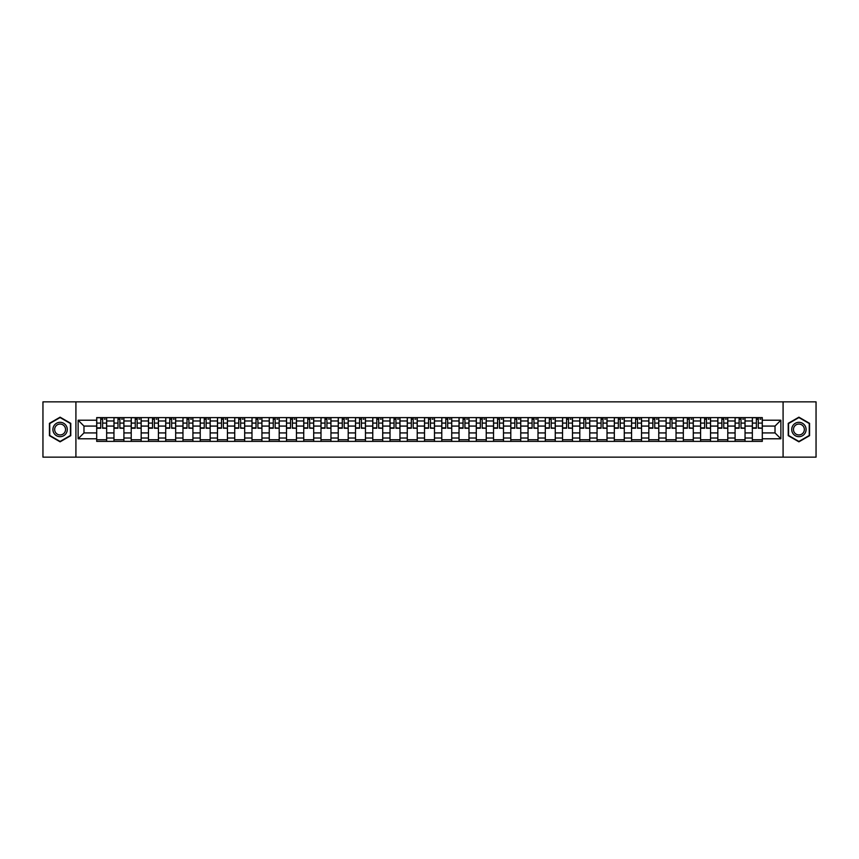 <?xml version="1.0" encoding="UTF-8"?>
<svg xmlns="http://www.w3.org/2000/svg" width="859" height="859" viewBox="0 0 859 859"><rect width="100%" height="100%" fill="white"/><g stroke="black" fill="none" stroke-linecap="round" stroke-linejoin="round"><path stroke-width="1.29" d="M783.086 457.149L816.05 457.149L816.05 401.851L42.95 401.851L42.95 457.149L783.086 457.149L783.086 401.851M113.957 441.386L113.957 420.985L106.656 420.985L106.656 441.386M106.656 420.985L106.656 417.614M113.957 420.985L113.957 417.614M123.911 417.614L123.911 441.386M131.212 441.386L131.212 417.614M141.166 417.614L141.166 441.386M148.467 441.386L148.467 417.614M158.421 417.614L158.421 441.386M165.712 441.386L165.712 417.614M175.676 417.614L175.676 441.386M182.967 441.386L182.967 417.614M192.921 417.614L192.921 441.386M200.222 441.386L200.222 417.614M210.176 417.614L210.176 441.386M217.477 441.386L217.477 417.614M227.431 417.614L227.431 441.386M234.732 441.386L234.732 417.614M244.686 417.614L244.686 441.386M251.988 441.386L251.988 417.614M261.941 417.614L261.941 441.386M269.243 441.386L269.243 417.614M279.196 417.614L279.196 441.386M286.498 441.386L286.498 417.614M296.452 417.614L296.452 441.386M303.742 441.386L303.742 417.614M313.696 417.614L313.696 441.386M320.998 441.386L320.998 417.614M330.951 417.614L330.951 441.386M338.253 441.386L338.253 417.614M348.206 417.614L348.206 441.386M355.508 441.386L355.508 417.614M365.462 417.614L365.462 441.386M372.763 441.386L372.763 417.614M382.717 417.614L382.717 441.386M390.018 441.386L390.018 417.614M399.972 417.614L399.972 441.386M407.273 441.386L407.273 417.614M417.227 417.614L417.227 441.386M424.518 441.386L424.518 417.614M434.482 417.614L434.482 441.386M441.773 441.386L441.773 417.614M451.727 417.614L451.727 441.386M459.028 441.386L459.028 417.614M468.982 417.614L468.982 441.386M476.283 441.386L476.283 417.614M486.237 417.614L486.237 441.386M493.538 441.386L493.538 417.614M503.492 417.614L503.492 441.386M510.794 441.386L510.794 417.614M520.747 417.614L520.747 441.386M528.049 441.386L528.049 417.614M538.002 417.614L538.002 441.386M545.304 441.386L545.304 417.614M555.258 417.614L555.258 441.386M562.548 441.386L562.548 417.614M572.502 417.614L572.502 441.386M579.804 441.386L579.804 417.614M589.757 417.614L589.757 441.386M597.059 441.386L597.059 417.614M607.012 417.614L607.012 441.386M614.314 441.386L614.314 417.614M624.268 417.614L624.268 441.386M631.569 441.386L631.569 417.614M641.523 417.614L641.523 441.386M648.824 441.386L648.824 417.614M658.778 417.614L658.778 441.386M666.079 441.386L666.079 417.614M676.033 417.614L676.033 441.386M683.324 441.386L683.324 417.614M693.288 417.614L693.288 441.386M700.579 441.386L700.579 417.614M710.533 417.614L710.533 441.386M717.834 441.386L717.834 417.614M727.788 417.614L727.788 441.386M735.089 441.386L735.089 417.614M745.043 417.614L745.043 441.386M752.344 441.386L752.344 417.614M752.344 432.925L745.043 432.925M735.089 432.925L727.788 432.925M717.834 432.925L710.533 432.925M700.579 432.925L693.288 432.925M683.324 432.925L676.033 432.925M666.079 432.925L658.778 432.925M648.824 432.925L641.523 432.925M631.569 432.925L624.268 432.925M614.314 432.925L607.012 432.925M597.059 432.925L589.757 432.925M579.804 432.925L572.502 432.925M562.548 432.925L555.258 432.925M545.304 432.925L538.002 432.925M528.049 432.925L520.747 432.925M510.794 432.925L503.492 432.925M493.538 432.925L486.237 432.925M476.283 432.925L468.982 432.925M459.028 432.925L451.727 432.925M441.773 432.925L434.482 432.925M424.518 432.925L417.227 432.925M407.273 432.925L399.972 432.925M390.018 432.925L382.717 432.925M372.763 432.925L365.462 432.925M355.508 432.925L348.206 432.925M338.253 432.925L330.951 432.925M320.998 432.925L313.696 432.925M303.742 432.925L296.452 432.925M286.498 432.925L279.196 432.925M269.243 432.925L261.941 432.925M251.988 432.925L244.686 432.925M234.732 432.925L227.431 432.925M217.477 432.925L210.176 432.925M200.222 432.925L192.921 432.925M182.967 432.925L175.676 432.925M165.712 432.925L158.421 432.925M148.467 432.925L141.166 432.925M131.212 432.925L123.911 432.925M113.957 432.925L106.656 432.925M752.344 426.075L745.043 426.075M735.089 426.075L727.788 426.075M717.834 426.075L710.533 426.075M700.579 426.075L693.288 426.075M683.324 426.075L676.033 426.075M666.079 426.075L658.778 426.075M648.824 426.075L641.523 426.075M631.569 426.075L624.268 426.075M614.314 426.075L607.012 426.075M597.059 426.075L589.757 426.075M579.804 426.075L572.502 426.075M562.548 426.075L555.258 426.075M545.304 426.075L538.002 426.075M528.049 426.075L520.747 426.075M510.794 426.075L503.492 426.075M493.538 426.075L486.237 426.075M476.283 426.075L468.982 426.075M459.028 426.075L451.727 426.075M441.773 426.075L434.482 426.075M424.518 426.075L417.227 426.075M407.273 426.075L399.972 426.075M390.018 426.075L382.717 426.075M372.763 426.075L365.462 426.075M355.508 426.075L348.206 426.075M338.253 426.075L330.951 426.075M320.998 426.075L313.696 426.075M303.742 426.075L296.452 426.075M286.498 426.075L279.196 426.075M269.243 426.075L261.941 426.075M251.988 426.075L244.686 426.075M234.732 426.075L227.431 426.075M217.477 426.075L210.176 426.075M200.222 426.075L192.921 426.075M182.967 426.075L175.676 426.075M165.712 426.075L158.421 426.075M148.467 426.075L141.166 426.075M131.212 426.075L123.911 426.075M113.957 426.075L106.656 426.075M83.978 432.925L96.702 432.925L96.702 426.075L83.978 426.075L83.978 432.925L78.126 438.788L78.126 420.212L96.702 420.212L96.702 426.075M762.298 426.075L762.298 432.925L775.022 432.925L775.022 426.075L762.298 426.075L762.298 417.614L96.702 417.614L96.702 420.212M762.298 420.212L780.874 420.212L780.874 438.788L762.298 438.788L762.298 432.925M96.702 432.925L96.702 441.386L762.298 441.386L762.298 438.788M96.702 438.788L78.126 438.788M75.914 457.149L75.914 401.851M70.771 423.337L60.098 417.173L49.425 423.337L49.425 435.663L60.098 441.827L70.771 435.663L70.771 423.337M809.575 423.337L798.902 417.173L788.229 423.337L788.229 435.663L798.902 441.827L809.575 435.663L809.575 423.337M106.656 439.733L96.702 439.733M100.739 419.267L102.618 419.267M123.911 439.733L113.957 439.733M117.994 419.267L119.873 419.267M141.166 439.733L131.212 439.733M135.25 419.267L137.129 419.267M158.421 439.733L148.467 439.733M152.505 419.267L154.384 419.267M175.676 439.733L165.712 439.733M169.749 419.267L171.639 419.267M192.921 439.733L182.967 439.733M187.004 419.267L188.883 419.267M210.176 439.733L200.222 439.733M204.259 419.267L206.139 419.267M227.431 439.733L217.477 439.733M221.515 419.267L223.394 419.267M244.686 439.733L234.732 439.733M238.77 419.267L240.649 419.267M261.941 439.733L251.988 439.733M256.025 419.267L257.904 419.267M279.196 439.733L269.243 439.733M273.28 419.267L275.159 419.267M296.452 439.733L286.498 439.733M290.535 419.267L292.414 419.267M313.696 439.733L303.742 439.733M307.78 419.267L309.659 419.267M330.951 439.733L320.998 439.733M325.035 419.267L326.914 419.267M348.206 439.733L338.253 439.733M342.29 419.267L344.169 419.267M365.462 439.733L355.508 439.733M359.545 419.267L361.424 419.267M382.717 439.733L372.763 439.733M376.8 419.267L378.679 419.267M399.972 439.733L390.018 439.733M394.056 419.267L395.935 419.267M417.227 439.733L407.273 439.733M411.311 419.267L413.19 419.267M434.482 439.733L424.518 439.733M428.555 419.267L430.445 419.267M451.727 439.733L441.773 439.733M445.81 419.267L447.689 419.267M468.982 439.733L459.028 439.733M463.065 419.267L464.944 419.267M486.237 439.733L476.283 439.733M480.321 419.267L482.2 419.267M503.492 439.733L493.538 439.733M497.576 419.267L499.455 419.267M520.747 439.733L510.794 439.733M514.831 419.267L516.71 419.267M538.002 439.733L528.049 439.733M532.086 419.267L533.965 419.267M555.258 439.733L545.304 439.733M549.341 419.267L551.22 419.267M572.502 439.733L562.548 439.733M566.586 419.267L568.465 419.267M589.757 439.733L579.804 439.733M583.841 419.267L585.72 419.267M607.012 439.733L597.059 439.733M601.096 419.267L602.975 419.267M624.268 439.733L614.314 439.733M618.351 419.267L620.23 419.267M641.523 439.733L631.569 439.733M635.606 419.267L637.485 419.267M658.778 439.733L648.824 439.733M652.861 419.267L654.741 419.267M676.033 439.733L666.079 439.733M670.117 419.267L671.996 419.267M693.288 439.733L683.324 439.733M687.361 419.267L689.251 419.267M710.533 439.733L700.579 439.733M704.616 419.267L706.495 419.267M727.788 439.733L717.834 439.733M721.871 419.267L723.75 419.267M745.043 439.733L735.089 439.733M739.127 419.267L741.006 419.267M762.298 439.733L752.344 439.733M756.382 419.267L758.261 419.267M78.126 420.212L83.978 426.075M775.022 432.925L780.874 438.788M775.022 426.075L780.874 420.212M102.618 427.846L106.602 428.233L102.618 428.233L102.618 417.721L106.602 417.721L104.39 417.721M106.602 427.846L106.602 417.721M100.739 419.16L102.618 419.16M104.39 419.16L105.163 419.16M98.968 417.721L96.756 417.721L96.756 428.233L100.739 428.233L100.739 417.721L99.139 417.721M96.756 417.721L104.218 417.721M119.873 427.846L123.857 428.233L119.873 428.233L119.873 417.721L123.857 417.721L121.645 417.721M123.857 427.846L123.857 417.721M117.994 419.16L119.873 419.16M121.645 419.16L122.418 419.16M116.223 417.721L114.011 417.721L114.011 428.233L117.994 428.233L117.994 417.721L116.384 417.721M114.011 417.721L121.473 417.721M137.129 427.846L141.112 428.233L137.129 428.233L137.129 417.721L141.112 417.721L138.9 417.721M141.112 427.846L141.112 417.721M135.25 419.16L137.129 419.16M138.9 419.16L139.673 419.16M133.478 417.721L131.266 417.721L131.266 428.233L135.25 428.233L135.25 417.721L133.639 417.721M131.266 417.721L138.728 417.721M53.87 433.097A7.194 7.194 0 0 0 63.684 435.728A7.194 7.194 0 0 0 66.315 425.903A7.194 7.194 0 0 0 56.501 423.272A7.194 7.194 0 0 0 53.87 433.097M55.384 432.217A5.444 5.444 0 0 0 62.814 434.214A5.444 5.444 0 0 0 64.812 426.783A5.444 5.444 0 0 0 57.37 424.786A5.444 5.444 0 0 0 55.384 432.217M60.098 417.56L70.438 423.53L70.438 435.47L60.098 441.44L49.747 435.47L49.747 423.53L60.098 417.56M792.685 433.097A7.194 7.194 0 0 0 802.499 435.728A7.194 7.194 0 0 0 805.13 425.903A7.194 7.194 0 0 0 795.316 423.272A7.194 7.194 0 0 0 792.685 433.097M794.188 432.217A5.444 5.444 0 0 0 801.63 434.214A5.444 5.444 0 0 0 803.616 426.783A5.444 5.444 0 0 0 796.186 424.786A5.444 5.444 0 0 0 794.188 432.217M798.902 417.56L809.253 423.53L809.253 435.47L798.902 441.44L788.562 435.47L788.562 423.53L798.902 417.56M154.384 427.846L158.357 428.233L154.384 428.233L154.384 417.721L158.357 417.721L156.145 417.721M158.357 427.846L158.357 417.721M152.505 419.16L154.384 419.16M156.145 419.16L156.929 419.16M150.733 417.721L148.521 417.721L148.521 428.233L152.505 428.233L152.505 417.721L150.894 417.721M148.521 417.721L155.984 417.721M171.639 427.846L175.612 428.233L171.639 428.233L171.639 417.721L175.612 417.721L173.4 417.721M175.612 427.846L175.612 417.721M169.749 419.16L171.639 419.16M173.4 419.16L174.173 419.16M167.988 417.721L165.776 417.721L165.776 428.233L169.749 428.233L169.749 417.721L168.149 417.721M165.776 417.721L173.239 417.721M188.883 427.846L192.867 428.233L188.883 428.233L188.883 417.721L192.867 417.721L190.655 417.721M192.867 427.846L192.867 417.721M187.004 419.16L188.883 419.16M190.655 419.16L191.428 419.16M185.243 417.721L183.021 417.721L183.021 428.233L187.004 428.233L187.004 417.721L185.404 417.721M183.021 417.721L190.494 417.721M206.139 427.846L210.122 428.233L206.139 428.233L206.139 417.721L210.122 417.721L207.91 417.721M210.122 427.846L210.122 417.721M204.259 419.16L206.139 419.16M207.91 419.16L208.683 419.16M202.488 417.721L200.276 417.721L200.276 428.233L204.259 428.233L204.259 417.721L202.66 417.721M200.276 417.721L207.749 417.721M223.394 427.846L227.377 428.233L223.394 428.233L223.394 417.721L227.377 417.721L225.165 417.721M227.377 427.846L227.377 417.721M221.515 419.16L223.394 419.16M225.165 419.16L225.938 419.16M219.743 417.721L217.531 417.721L217.531 428.233L221.515 428.233L221.515 417.721L219.915 417.721M217.531 417.721L225.004 417.721M240.649 427.846L244.632 428.233L240.649 428.233L240.649 417.721L244.632 417.721L242.421 417.721M244.632 427.846L244.632 417.721M238.77 419.16L240.649 419.16M242.421 419.16L243.194 419.16M236.998 417.721L234.786 417.721L234.786 428.233L238.77 428.233L238.77 417.721L237.17 417.721M234.786 417.721L242.249 417.721M257.904 427.846L261.888 428.233L257.904 428.233L257.904 417.721L261.888 417.721L259.676 417.721M261.888 427.846L261.888 417.721M256.025 419.16L257.904 419.16M259.676 419.16L260.449 419.16M254.253 417.721L252.041 417.721L252.041 428.233L256.025 428.233L256.025 417.721L254.414 417.721M252.041 417.721L259.504 417.721M275.159 427.846L279.143 428.233L275.159 428.233L275.159 417.721L279.143 417.721L276.931 417.721M279.143 427.846L279.143 417.721M273.28 419.16L275.159 419.16M276.931 419.16L277.704 419.16M271.508 417.721L269.296 417.721L269.296 428.233L273.28 428.233L273.28 417.721L271.669 417.721M269.296 417.721L276.759 417.721M292.414 427.846L296.387 428.233L292.414 428.233L292.414 417.721L296.387 417.721L294.175 417.721M296.387 427.846L296.387 417.721M290.535 419.16L292.414 419.16M294.175 419.16L294.959 419.16M288.764 417.721L286.552 417.721L286.552 428.233L290.535 428.233L290.535 417.721L288.925 417.721M286.552 417.721L294.014 417.721M309.659 427.846L313.642 428.233L309.659 428.233L309.659 417.721L313.642 417.721L311.43 417.721M313.642 427.846L313.642 417.721M307.78 419.16L309.659 419.16M311.43 419.16L312.204 419.16M306.019 417.721L303.807 417.721L303.807 428.233L307.78 428.233L307.78 417.721L306.18 417.721M303.807 417.721L311.269 417.721M326.914 427.846L330.898 428.233L326.914 428.233L326.914 417.721L330.898 417.721L328.686 417.721M330.898 427.846L330.898 417.721M325.035 419.16L326.914 419.16M328.686 419.16L329.459 419.16M323.263 417.721L321.051 417.721L321.051 428.233L325.035 428.233L325.035 417.721L323.435 417.721M321.051 417.721L328.525 417.721M344.169 427.846L348.153 428.233L344.169 428.233L344.169 417.721L348.153 417.721L345.941 417.721M348.153 427.846L348.153 417.721M342.29 419.16L344.169 419.16M345.941 419.16L346.714 419.16M340.518 417.721L338.306 417.721L338.306 428.233L342.29 428.233L342.29 417.721L340.69 417.721M338.306 417.721L345.78 417.721M361.424 427.846L365.408 428.233L361.424 428.233L361.424 417.721L365.408 417.721L363.196 417.721M365.408 427.846L365.408 417.721M359.545 419.16L361.424 419.16M363.196 419.16L363.969 419.16M357.773 417.721L355.562 417.721L355.562 428.233L359.545 428.233L359.545 417.721L357.945 417.721M355.562 417.721L363.024 417.721M378.679 427.846L382.663 428.233L378.679 428.233L378.679 417.721L382.663 417.721L380.451 417.721M382.663 427.846L382.663 417.721M376.8 419.16L378.679 419.16M380.451 419.16L381.224 419.16M375.029 417.721L372.817 417.721L372.817 428.233L376.8 428.233L376.8 417.721L375.19 417.721M372.817 417.721L380.279 417.721M395.935 427.846L399.918 428.233L395.935 428.233L395.935 417.721L399.918 417.721L397.706 417.721M399.918 427.846L399.918 417.721M394.056 419.16L395.935 419.16M397.706 419.16L398.479 419.16M392.284 417.721L390.072 417.721L390.072 428.233L394.056 428.233L394.056 417.721L392.445 417.721M390.072 417.721L397.534 417.721M413.19 427.846L417.173 428.233L413.19 428.233L413.19 417.721L417.173 417.721L414.951 417.721M417.173 427.846L417.173 417.721M411.311 419.16L413.19 419.16M414.951 419.16L415.735 419.16M409.539 417.721L407.327 417.721L407.327 428.233L411.311 428.233L411.311 417.721L409.7 417.721M407.327 417.721L414.79 417.721M430.445 427.846L434.418 428.233L430.445 428.233L430.445 417.721L434.418 417.721L432.206 417.721M434.418 427.846L434.418 417.721M428.555 419.16L430.445 419.16M432.206 419.16L432.979 419.16M426.794 417.721L424.582 417.721L424.582 428.233L428.555 428.233L428.555 417.721L426.955 417.721M424.582 417.721L432.045 417.721M447.689 427.846L451.673 428.233L447.689 428.233L447.689 417.721L451.673 417.721L449.461 417.721M451.673 427.846L451.673 417.721M445.81 419.16L447.689 419.16M449.461 419.16L450.234 419.16M444.049 417.721L441.827 417.721L441.827 428.233L445.81 428.233L445.81 417.721L444.21 417.721M441.827 417.721L449.3 417.721M464.944 427.846L468.928 428.233L464.944 428.233L464.944 417.721L468.928 417.721L466.716 417.721M468.928 427.846L468.928 417.721M463.065 419.16L464.944 419.16M466.716 419.16L467.489 419.16M461.294 417.721L459.082 417.721L459.082 428.233L463.065 428.233L463.065 417.721L461.466 417.721M459.082 417.721L466.555 417.721M482.2 427.846L486.183 428.233L482.2 428.233L482.2 417.721L486.183 417.721L483.971 417.721M486.183 427.846L486.183 417.721M480.321 419.16L482.2 419.16M483.971 419.16L484.744 419.16M478.549 417.721L476.337 417.721L476.337 428.233L480.321 428.233L480.321 417.721L478.721 417.721M476.337 417.721L483.81 417.721M499.455 427.846L503.438 428.233L499.455 428.233L499.455 417.721L503.438 417.721L501.226 417.721M503.438 427.846L503.438 417.721M497.576 419.16L499.455 419.16M501.226 419.16L502 419.16M495.804 417.721L493.592 417.721L493.592 428.233L497.576 428.233L497.576 417.721L495.976 417.721M493.592 417.721L501.055 417.721M516.71 427.846L520.694 428.233L516.71 428.233L516.71 417.721L520.694 417.721L518.482 417.721M520.694 427.846L520.694 417.721M514.831 419.16L516.71 419.16M518.482 419.16L519.255 419.16M513.059 417.721L510.847 417.721L510.847 428.233L514.831 428.233L514.831 417.721L513.22 417.721M510.847 417.721L518.31 417.721M533.965 427.846L537.949 428.233L533.965 428.233L533.965 417.721L537.949 417.721L535.737 417.721M537.949 427.846L537.949 417.721M532.086 419.16L533.965 419.16M535.737 419.16L536.51 419.16M530.314 417.721L528.102 417.721L528.102 428.233L532.086 428.233L532.086 417.721L530.475 417.721M528.102 417.721L535.565 417.721M551.22 427.846L555.193 428.233L551.22 428.233L551.22 417.721L555.193 417.721L552.981 417.721M555.193 427.846L555.193 417.721M549.341 419.16L551.22 419.16M552.981 419.16L553.765 419.16M547.57 417.721L545.358 417.721L545.358 428.233L549.341 428.233L549.341 417.721L547.731 417.721M545.358 417.721L552.82 417.721M568.465 427.846L572.448 428.233L568.465 428.233L568.465 417.721L572.448 417.721L570.236 417.721M572.448 427.846L572.448 417.721M566.586 419.16L568.465 419.16M570.236 419.16L571.01 419.16M564.825 417.721L562.613 417.721L562.613 428.233L566.586 428.233L566.586 417.721L564.986 417.721M562.613 417.721L570.075 417.721M585.72 427.846L589.704 428.233L585.72 428.233L585.72 417.721L589.704 417.721L587.492 417.721M589.704 427.846L589.704 417.721M583.841 419.16L585.72 419.16M587.492 419.16L588.265 419.16M582.069 417.721L579.857 417.721L579.857 428.233L583.841 428.233L583.841 417.721L582.241 417.721M579.857 417.721L587.331 417.721M602.975 427.846L606.959 428.233L602.975 428.233L602.975 417.721L606.959 417.721L604.747 417.721M606.959 427.846L606.959 417.721M601.096 419.16L602.975 419.16M604.747 419.16L605.52 419.16M599.324 417.721L597.112 417.721L597.112 428.233L601.096 428.233L601.096 417.721L599.496 417.721M597.112 417.721L604.586 417.721M620.23 427.846L624.214 428.233L620.23 428.233L620.23 417.721L624.214 417.721L622.002 417.721M624.214 427.846L624.214 417.721M618.351 419.16L620.23 419.16M622.002 419.16L622.775 419.16M616.579 417.721L614.368 417.721L614.368 428.233L618.351 428.233L618.351 417.721L616.751 417.721M614.368 417.721L621.83 417.721M637.485 427.846L641.469 428.233L637.485 428.233L637.485 417.721L641.469 417.721L639.257 417.721M641.469 427.846L641.469 417.721M635.606 419.16L637.485 419.16M639.257 419.16L640.03 419.16M633.835 417.721L631.623 417.721L631.623 428.233L635.606 428.233L635.606 417.721L633.996 417.721M631.623 417.721L639.085 417.721M654.741 427.846L658.724 428.233L654.741 428.233L654.741 417.721L658.724 417.721L656.512 417.721M658.724 427.846L658.724 417.721M652.861 419.16L654.741 419.16M656.512 419.16L657.285 419.16M651.09 417.721L648.878 417.721L648.878 428.233L652.861 428.233L652.861 417.721L651.251 417.721M648.878 417.721L656.34 417.721M671.996 427.846L675.979 428.233L671.996 428.233L671.996 417.721L675.979 417.721L673.757 417.721M675.979 427.846L675.979 417.721M670.117 419.16L671.996 419.16M673.757 419.16L674.54 419.16M668.345 417.721L666.133 417.721L666.133 428.233L670.117 428.233L670.117 417.721L668.506 417.721M666.133 417.721L673.596 417.721M689.251 427.846L693.224 428.233L689.251 428.233L689.251 417.721L693.224 417.721L691.012 417.721M693.224 427.846L693.224 417.721M687.361 419.16L689.251 419.16M691.012 419.16L691.785 419.16M685.6 417.721L683.388 417.721L683.388 428.233L687.361 428.233L687.361 417.721L685.761 417.721M683.388 417.721L690.851 417.721M706.495 427.846L710.479 428.233L706.495 428.233L706.495 417.721L710.479 417.721L708.267 417.721M710.479 427.846L710.479 417.721M704.616 419.16L706.495 419.16M708.267 419.16L709.04 419.16M702.855 417.721L700.643 417.721L700.643 428.233L704.616 428.233L704.616 417.721L703.016 417.721M700.643 417.721L708.106 417.721M723.75 427.846L727.734 428.233L723.75 428.233L723.75 417.721L727.734 417.721L725.522 417.721M727.734 427.846L727.734 417.721M721.871 419.16L723.75 419.16M725.522 419.16L726.295 419.16M720.1 417.721L717.888 417.721L717.888 428.233L721.871 428.233L721.871 417.721L720.271 417.721M717.888 417.721L725.361 417.721M741.006 427.846L744.989 428.233L741.006 428.233L741.006 417.721L744.989 417.721L742.777 417.721M744.989 427.846L744.989 417.721M739.127 419.16L741.006 419.16M742.777 419.16L743.55 419.16M737.355 417.721L735.143 417.721L735.143 428.233L739.127 428.233L739.127 417.721L737.527 417.721M735.143 417.721L742.616 417.721M758.261 427.846L762.244 428.233L758.261 428.233L758.261 417.721L762.244 417.721L760.032 417.721M762.244 427.846L762.244 417.721M756.382 419.16L758.261 419.16M760.032 419.16L760.806 419.16M754.61 417.721L752.398 417.721L752.398 428.233L756.382 428.233L756.382 417.721L754.782 417.721M752.398 417.721L759.861 417.721M735.089 420.985L727.788 420.985M717.834 420.985L710.533 420.985M700.579 420.985L693.288 420.985M683.324 420.985L676.033 420.985M666.079 420.985L658.778 420.985M648.824 420.985L641.523 420.985M631.569 420.985L624.268 420.985M614.314 420.985L607.012 420.985M597.059 420.985L589.757 420.985M579.804 420.985L572.502 420.985M562.548 420.985L555.258 420.985M545.304 420.985L538.002 420.985M528.049 420.985L520.747 420.985M510.794 420.985L503.492 420.985M493.538 420.985L486.237 420.985M476.283 420.985L468.982 420.985M459.028 420.985L451.727 420.985M441.773 420.985L434.482 420.985M424.518 420.985L417.227 420.985M407.273 420.985L399.972 420.985M390.018 420.985L382.717 420.985M372.763 420.985L365.462 420.985M355.508 420.985L348.206 420.985M338.253 420.985L330.951 420.985M320.998 420.985L313.696 420.985M303.742 420.985L296.452 420.985M286.498 420.985L279.196 420.985M269.243 420.985L261.941 420.985M251.988 420.985L244.686 420.985M234.732 420.985L227.431 420.985M217.477 420.985L210.176 420.985M200.222 420.985L192.921 420.985M182.967 420.985L175.676 420.985M165.712 420.985L158.421 420.985M148.467 420.985L141.166 420.985M131.212 420.985L123.911 420.985M752.344 420.985L745.043 420.985M735.089 438.015L727.788 438.015M717.834 438.015L710.533 438.015M700.579 438.015L693.288 438.015M683.324 438.015L676.033 438.015M666.079 438.015L658.778 438.015M648.824 438.015L641.523 438.015M631.569 438.015L624.268 438.015M614.314 438.015L607.012 438.015M597.059 438.015L589.757 438.015M579.804 438.015L572.502 438.015M562.548 438.015L555.258 438.015M545.304 438.015L538.002 438.015M528.049 438.015L520.747 438.015M510.794 438.015L503.492 438.015M493.538 438.015L486.237 438.015M476.283 438.015L468.982 438.015M459.028 438.015L451.727 438.015M441.773 438.015L434.482 438.015M424.518 438.015L417.227 438.015M407.273 438.015L399.972 438.015M390.018 438.015L382.717 438.015M372.763 438.015L365.462 438.015M355.508 438.015L348.206 438.015M338.253 438.015L330.951 438.015M320.998 438.015L313.696 438.015M303.742 438.015L296.452 438.015M286.498 438.015L279.196 438.015M269.243 438.015L261.941 438.015M251.988 438.015L244.686 438.015M234.732 438.015L227.431 438.015M217.477 438.015L210.176 438.015M200.222 438.015L192.921 438.015M182.967 438.015L175.676 438.015M165.712 438.015L158.421 438.015M148.467 438.015L141.166 438.015M131.212 438.015L123.911 438.015M113.957 438.015L106.656 438.015M752.344 438.015L745.043 438.015M102.618 423.09L106.602 423.09M96.756 427.846L100.739 427.846M96.756 423.09L100.739 423.09M119.873 423.09L123.857 423.09M114.011 427.846L117.994 427.846M114.011 423.09L117.994 423.09M137.129 423.09L141.112 423.09M131.266 427.846L135.25 427.846M131.266 423.09L135.25 423.09M154.384 423.09L158.357 423.09M148.521 427.846L152.505 427.846M148.521 423.09L152.505 423.09M171.639 423.09L175.612 423.09M165.776 427.846L169.749 427.846M165.776 423.09L169.749 423.09M188.883 423.09L192.867 423.09M183.021 427.846L187.004 427.846M183.021 423.09L187.004 423.09M206.139 423.09L210.122 423.09M200.276 427.846L204.259 427.846M200.276 423.09L204.259 423.09M223.394 423.09L227.377 423.09M217.531 427.846L221.515 427.846M217.531 423.09L221.515 423.09M240.649 423.09L244.632 423.09M234.786 427.846L238.77 427.846M234.786 423.09L238.77 423.09M257.904 423.09L261.888 423.09M252.041 427.846L256.025 427.846M252.041 423.09L256.025 423.09M275.159 423.09L279.143 423.09M269.296 427.846L273.28 427.846M269.296 423.09L273.28 423.09M292.414 423.09L296.387 423.09M286.552 427.846L290.535 427.846M286.552 423.09L290.535 423.09M309.659 423.09L313.642 423.09M303.807 427.846L307.78 427.846M303.807 423.09L307.78 423.09M326.914 423.09L330.898 423.09M321.051 427.846L325.035 427.846M321.051 423.09L325.035 423.09M344.169 423.09L348.153 423.09M338.306 427.846L342.29 427.846M338.306 423.09L342.29 423.09M361.424 423.09L365.408 423.09M355.562 427.846L359.545 427.846M355.562 423.09L359.545 423.09M378.679 423.09L382.663 423.09M372.817 427.846L376.8 427.846M372.817 423.09L376.8 423.09M395.935 423.09L399.918 423.09M390.072 427.846L394.056 427.846M390.072 423.09L394.056 423.09M413.19 423.09L417.173 423.09M407.327 427.846L411.311 427.846M407.327 423.09L411.311 423.09M430.445 423.09L434.418 423.09M424.582 427.846L428.555 427.846M424.582 423.09L428.555 423.09M447.689 423.09L451.673 423.09M441.827 427.846L445.81 427.846M441.827 423.09L445.81 423.09M464.944 423.09L468.928 423.09M459.082 427.846L463.065 427.846M459.082 423.09L463.065 423.09M482.2 423.09L486.183 423.09M476.337 427.846L480.321 427.846M476.337 423.09L480.321 423.09M499.455 423.09L503.438 423.09M493.592 427.846L497.576 427.846M493.592 423.09L497.576 423.09M516.71 423.09L520.694 423.09M510.847 427.846L514.831 427.846M510.847 423.09L514.831 423.09M533.965 423.09L537.949 423.09M528.102 427.846L532.086 427.846M528.102 423.09L532.086 423.09M551.22 423.09L555.193 423.09M545.358 427.846L549.341 427.846M545.358 423.09L549.341 423.09M568.465 423.09L572.448 423.09M562.613 427.846L566.586 427.846M562.613 423.09L566.586 423.09M585.72 423.09L589.704 423.09M579.857 427.846L583.841 427.846M579.857 423.09L583.841 423.09M602.975 423.09L606.959 423.09M597.112 427.846L601.096 427.846M597.112 423.09L601.096 423.09M620.23 423.09L624.214 423.09M614.368 427.846L618.351 427.846M614.368 423.09L618.351 423.09M637.485 423.09L641.469 423.09M631.623 427.846L635.606 427.846M631.623 423.09L635.606 423.09M654.741 423.09L658.724 423.09M648.878 427.846L652.861 427.846M648.878 423.09L652.861 423.09M671.996 423.09L675.979 423.09M666.133 427.846L670.117 427.846M666.133 423.09L670.117 423.09M689.251 423.09L693.224 423.09M683.388 427.846L687.361 427.846M683.388 423.09L687.361 423.09M706.495 423.09L710.479 423.09M700.643 427.846L704.616 427.846M700.643 423.09L704.616 423.09M723.75 423.09L727.734 423.09M717.888 427.846L721.871 427.846M717.888 423.09L721.871 423.09M741.006 423.09L744.989 423.09M735.143 427.846L739.127 427.846M735.143 423.09L739.127 423.09M758.261 423.09L762.244 423.09M752.398 427.846L756.382 427.846M752.398 423.09L756.382 423.09"/></g></svg>
